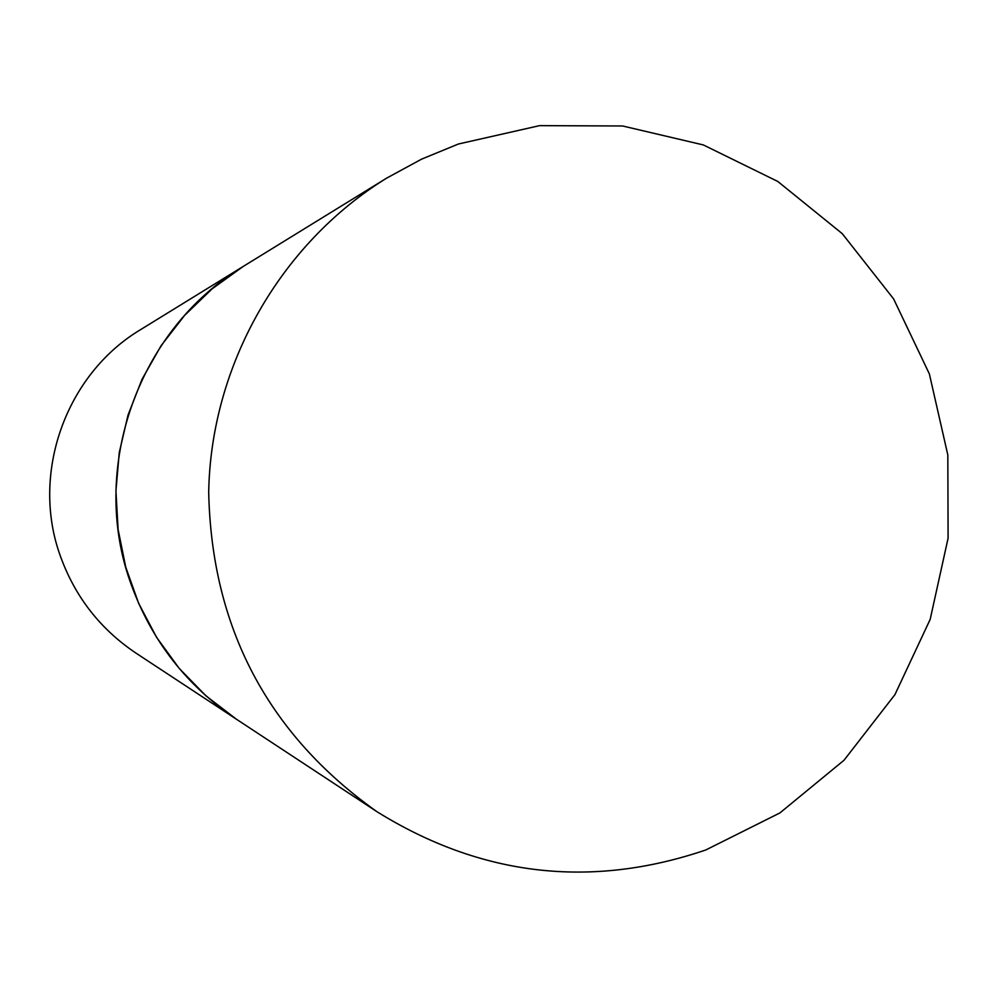 <?xml version="1.0" encoding="UTF-8"?>
<svg xmlns="http://www.w3.org/2000/svg" width="998" height="998" viewBox="0 0 998 998"><rect width="100%" height="100%" fill="white"/><g stroke="black" fill="none" stroke-linecap="round" stroke-linejoin="round"><path stroke-width="1.5" d="M376.945 811.698L135.953 653.104C100.524 629.289 75.449 597.278 60.728 557.071C30.09 474.462 65.394 374.412 140.843 329.477L243.275 266.404L212.187 288.784L184.58 315.418L161.04 345.77L142.065 379.215L128.031 415.056L119.261 452.568L115.93 490.954L118.101 529.414L125.748 567.176L138.685 603.428L156.649 637.423L179.253 668.473L206.05 695.93L236.439 719.234C186.963 685.988 151.933 641.227 131.349 584.928C88.485 469.272 137.924 329.128 243.275 266.404L386.5 178.218C279.914 244.073 210.828 365.68 208.694 492.351C211.663 627.617 267.738 734.066 376.945 811.698C481.024 876.294 590.629 889.056 705.761 849.984L779.925 812.921L844.009 760.251L894.919 694.658L930.173 619.396L948.1 538.184L947.826 454.988L929.363 373.901L893.597 298.889L842.25 233.657L777.791 181.461L703.365 144.947L622.627 125.985L539.581 125.636L458.406 144.011L421.555 159.156L386.5 178.218"/></g></svg>
